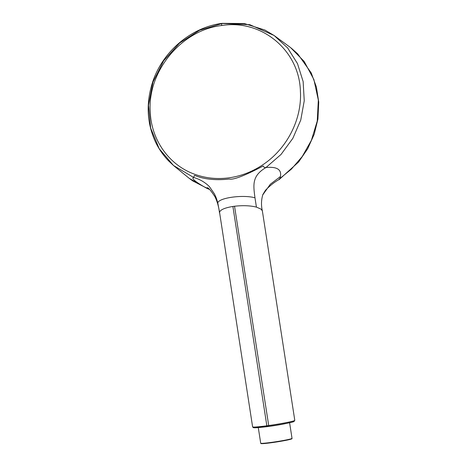 <?xml version="1.0" encoding="UTF-8"?>
<svg xmlns="http://www.w3.org/2000/svg" width="467" height="467" viewBox="0 0 467 467"><rect width="100%" height="100%" fill="white"/><g stroke="black" fill="none" stroke-linecap="round" stroke-linejoin="round"><path stroke-width="0.7" d="M221.889 23.589L199.648 30.215L179.678 42.976L163.666 60.774L152.972 82.122L148.512 105.198L150.654 128.04L159.218 148.722L173.479 165.481L189.287 178.394L207.161 188.493L209.064 188.983M274.17 35.539L264.935 30.057L244.264 23.525L222.187 23.35C191.301 27.22 162.639 51.44 152.668 81.999C145.838 103.084 146.813 123.16 155.604 142.219C158.973 149.195 163.316 155.435 168.645 160.946L173.485 165.487L193.659 177.472L194.43 175.452C194.762 175.037 205.708 181.645 229.192 179.036C233.325 180.081 244.644 175.738 263.143 166.007C263.767 167.215 264.713 167.723 265.974 167.53L281.029 154.46L292.856 138.32L300.754 120.066L304.245 100.767L303.141 81.573L297.497 63.617L287.643 47.967L274.141 35.515L249.798 24.681L222.555 23.49C221.942 23.081 221.632 23.764 221.621 25.527C261.689 18.972 299.452 50.524 300.409 91.351C302.056 119.354 286.907 148.909 262.763 164.804C252.308 171.786 241.065 176.129 229.04 177.828C217.009 179.433 205.498 178.225 194.5 174.191C169.142 165.108 151.337 140.077 150.251 111.998C147.239 71.451 181.453 30.005 221.621 25.527M207.161 188.493L204.394 186.969C194.85 181.424 191.272 178.26 193.659 177.472C199.783 179.217 205.031 182.27 209.403 186.631L214.406 193.858C215.707 196.718 216.18 197.197 217.768 202.917C218.79 197.792 243.038 194.447 254.976 197.798L256.43 207.12C250.353 205.597 243.056 205.299 234.539 206.233L232.893 206.461C224.896 207.797 220.447 209.706 219.537 212.187L217.768 202.917M222.187 23.35L222.555 23.49M292.867 421.141A20.46 1.127 171.2 0 1 288.799 422.921A20.46 1.127 171.2 0 1 268.84 426.336L254.299 427.79L253.272 427.644L252.612 426.867L219.537 212.187M254.976 197.798C253.202 184.506 251.97 175.79 265.974 167.53C276.89 166.486 281.718 169.48 280.451 176.508L270.323 184.237L262.647 195.054M208.802 188.75L204.394 186.969M256.43 207.12L261.135 209.158L262.366 210.921L294.788 420.341L293.982 421.52C294.531 421.835 281.21 424.69 268.829 426.342A20.583 1.132 171.2 0 1 267.258 426.558L266.844 425.787L268.496 425.56A21.336 1.173 -8.8 0 0 294.788 420.341M280.451 176.508L279.961 178.482L291.355 169.171L302.248 156.503L311.396 140.31L317.239 121.076L318.336 100.125L313.882 79.518L304.192 61.463L290.608 47.605L274.141 35.515M279.961 178.482C279.645 179.491 279.359 179.591 279.108 178.785M291.542 438.665A15.499 0.852 171.2 0 1 272.033 442.634C260.574 444.146 260.843 443.539 260.913 443.51L260.703 443.212A15.849 0.87 -8.8 0 0 271.882 442.325A15.849 0.87 -8.8 0 0 292.027 438.361L289.604 422.746M285.973 423.505A15.849 0.87 171.2 0 1 269.406 426.342A15.849 0.87 171.2 0 1 261.987 427.217M267.223 426.558A20.46 1.127 171.2 0 1 254.451 427.13M252.612 426.867A21.336 1.173 -8.8 0 0 266.844 425.787L232.893 206.461M268.84 426.336L234.539 206.233M292.027 438.361C291.233 438.986 293.702 438.32 289.307 439.61L272.027 442.634A15.499 0.852 171.2 0 1 261.251 443.352M189.287 178.388L192.678 180.881L208.656 189.123M219.496 212.94C218.784 206.758 217.237 201.295 214.861 196.554C211.172 191.026 208.714 188.067 207.482 187.687M279.558 179.27C274.713 181.879 270.008 185.557 265.454 190.303L262.868 194.517C261.228 199.917 261.065 205.387 262.366 210.921M207.926 188.849L209.537 189.433M279.248 179.474L298.588 162.026L307.677 148.769L314.174 134.327L317.928 119.097L318.739 102.063L316.392 87.02L311.226 72.94L297.753 53.909L291.227 48.089M260.703 443.212L258.286 427.597"/></g></svg>

